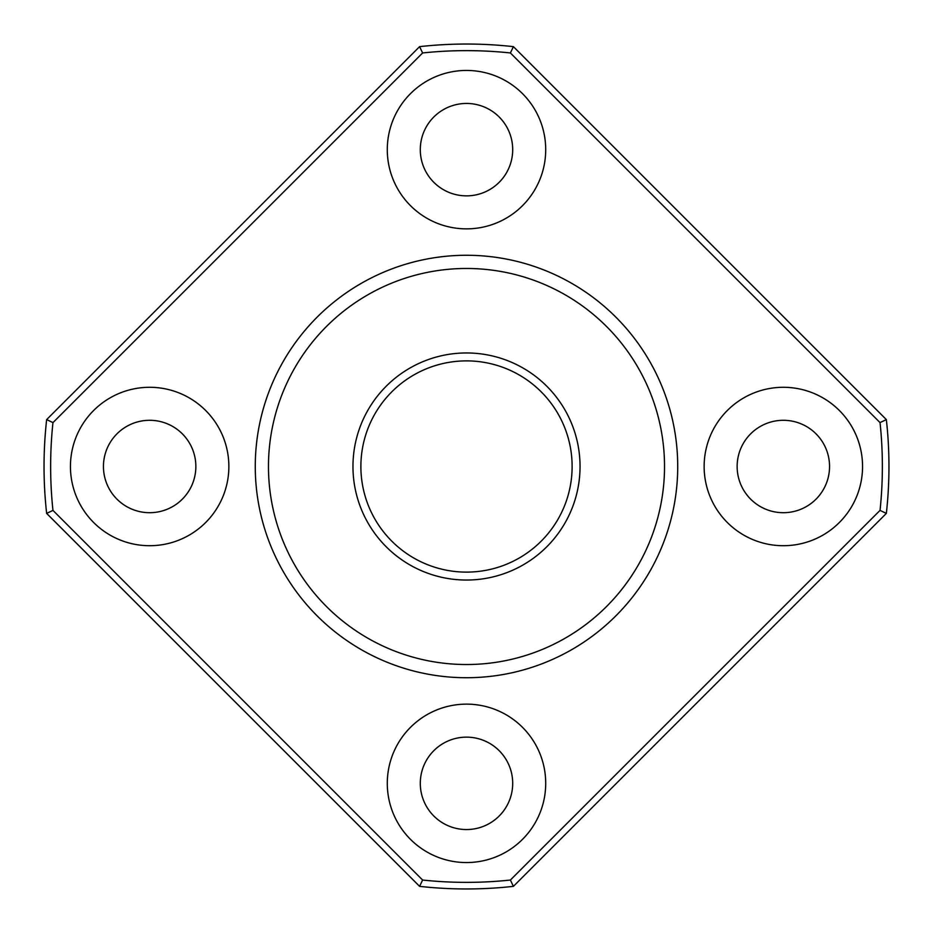 <?xml version="1.0" encoding="UTF-8"?>
<svg xmlns="http://www.w3.org/2000/svg" width="933" height="933" viewBox="0 0 933 933"><rect width="100%" height="100%" fill="white"/><g stroke="black" fill="none" stroke-linecap="round" stroke-linejoin="round"><path stroke-width="1.4" d="M352.966 466.5A113.534 113.534 0 0 1 523.273 368.173A113.534 113.534 0 0 1 523.273 564.827A113.534 113.534 0 0 1 352.966 466.5M255.269 466.5A211.231 211.231 0 0 1 572.116 283.574A211.231 211.231 0 0 1 572.116 649.426A211.231 211.231 0 0 1 255.269 466.5M46.65 419.593L419.593 46.65A422.462 422.462 0 0 1 513.407 46.65L886.35 419.593A422.462 422.462 0 0 1 886.35 513.407L513.407 886.35A422.462 422.462 0 0 1 419.593 886.35L46.65 513.407A422.462 422.462 0 0 1 46.65 419.593L52.959 422.614A415.861 415.861 0 0 0 52.959 510.386L422.614 880.041A415.861 415.861 0 0 0 510.386 880.041L880.041 510.386A415.861 415.861 0 0 0 880.041 422.614L510.386 52.959A415.861 415.861 0 0 0 422.614 52.959L52.959 422.614M70.442 466.5A79.212 79.212 0 0 1 189.259 397.901A79.212 79.212 0 0 1 189.259 535.099A79.212 79.212 0 0 1 70.442 466.5M387.288 783.347A79.212 79.212 0 0 1 506.106 714.748A79.212 79.212 0 0 1 506.106 851.946A79.212 79.212 0 0 1 387.288 783.347M704.135 466.5A79.212 79.212 0 0 1 822.953 397.901A79.212 79.212 0 0 1 822.953 535.099A79.212 79.212 0 0 1 704.135 466.5M387.288 149.653A79.212 79.212 0 0 1 506.106 81.054A79.212 79.212 0 0 1 506.106 218.252A79.212 79.212 0 0 1 387.288 149.653M420.293 149.653A46.207 46.207 0 0 1 489.603 109.639A46.207 46.207 0 0 1 489.603 189.667A46.207 46.207 0 0 1 420.293 149.653M737.14 466.5A46.207 46.207 0 0 1 806.45 426.486A46.207 46.207 0 0 1 806.45 506.514A46.207 46.207 0 0 1 737.14 466.5M420.293 783.347A46.207 46.207 0 0 1 489.603 743.333A46.207 46.207 0 0 1 489.603 823.361A46.207 46.207 0 0 1 420.293 783.347M103.446 466.5A46.207 46.207 0 0 1 172.757 426.486A46.207 46.207 0 0 1 172.757 506.514A46.207 46.207 0 0 1 103.446 466.5M880.041 510.386L886.35 513.407M880.041 422.614L886.35 419.593M510.386 52.959L513.407 46.65M510.386 880.041L513.407 886.35M422.614 52.959L419.593 46.65M422.614 880.041L419.593 886.35M52.959 510.386L46.65 513.407M360.884 466.5A105.616 105.616 0 0 1 519.308 375.031A105.616 105.616 0 0 1 519.308 557.969A105.616 105.616 0 0 1 360.884 466.5M268.471 466.5A198.029 198.029 0 0 1 565.515 295.003A198.029 198.029 0 0 1 565.515 637.997A198.029 198.029 0 0 1 268.471 466.5"/></g></svg>
